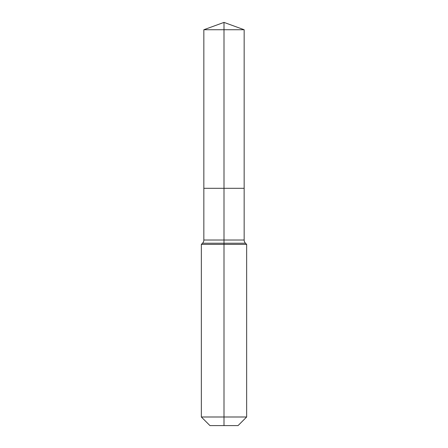 <?xml version="1.0" encoding="UTF-8"?>
<svg xmlns="http://www.w3.org/2000/svg" width="448" height="448" viewBox="0 0 448 448"><rect width="100%" height="100%" fill="white"/><g stroke="black" fill="none" stroke-linecap="round" stroke-linejoin="round"><path stroke-width="0.67" d="M201.348 416.993L246.652 416.993L238.045 425.6L209.955 425.6L201.348 416.993L201.348 244.384L224 244.384L224 243.219L202.513 243.219A4.53 4.53 0 0 0 203.84 240.016L203.84 188.3L224 188.3L224 29.736L244.16 29.736L224 22.4L224 29.736L203.84 29.736L203.84 188.3L244.16 188.3L244.16 29.736M245.487 243.219L224 243.219L224 188.3L244.16 188.3L244.16 240.016A4.53 4.53 0 0 0 245.487 243.219L246.652 244.384L224 244.384L224 425.6M203.84 240.016L244.16 240.016M224 22.4L203.84 29.736M246.652 416.993L246.652 244.384M202.513 243.219L201.348 244.384"/></g></svg>
